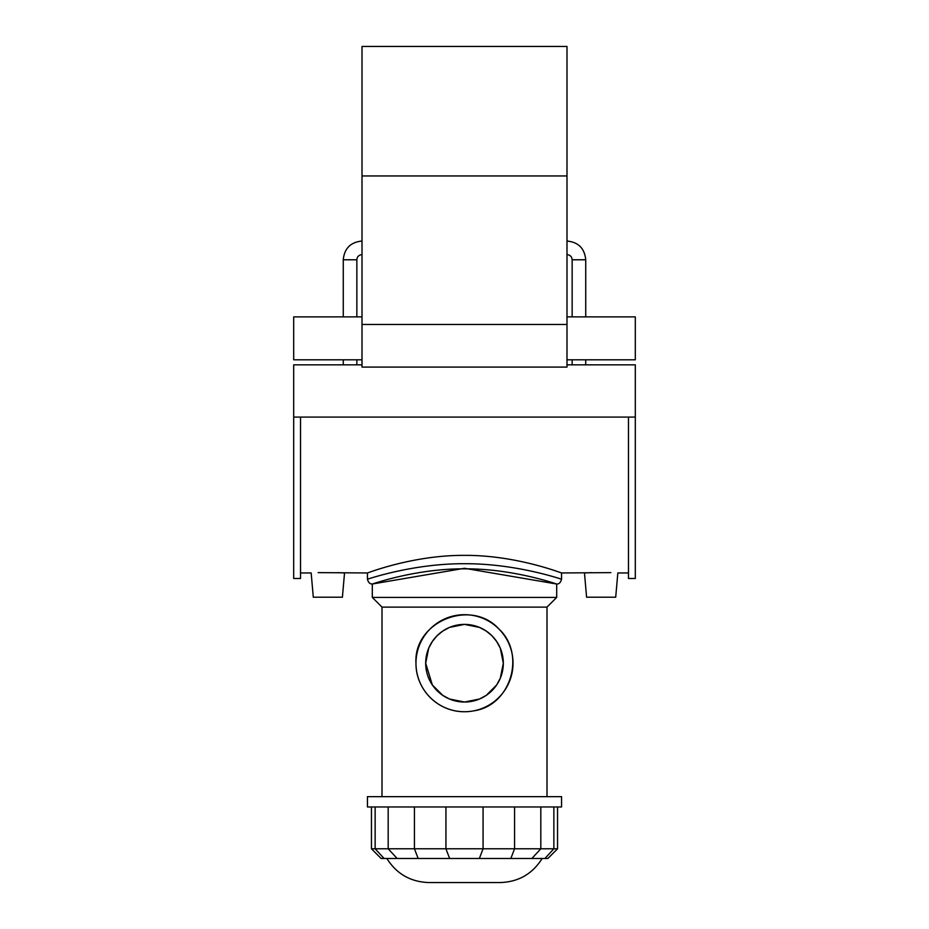 <?xml version="1.0" encoding="UTF-8"?>
<svg xmlns="http://www.w3.org/2000/svg" width="929" height="929" viewBox="0 0 929 929"><rect width="100%" height="100%" fill="white"/><g stroke="black" fill="none" stroke-linecap="round" stroke-linejoin="round"><path stroke-width="1.39" d="M500.29 678.24L496.655 684.963L486.262 695.356L479.515 699.014L464.5 702.034L449.485 699.014L442.738 695.356L432.345 684.963L425.679 663.213L428.699 648.187M428.71 648.187L432.345 641.463L437.048 635.761L442.738 631.07L449.485 627.412L464.5 624.393L479.515 627.412L486.262 631.07L491.952 635.761L496.655 641.463L500.29 648.187M500.301 648.187L503.321 663.213L500.301 678.24M556.703 597.417L372.297 597.417L372.297 584.016C371.252 584.527 414.984 568.548 464.5 568.838C514.016 568.548 557.748 584.527 556.703 584.016L556.703 597.417L546.995 607.113L382.005 607.113L372.297 597.417M464.5 711.742A48.529 48.529 0 0 0 506.526 638.955A48.529 48.529 0 0 0 422.474 638.955A48.529 48.529 0 0 0 464.5 711.742C437.873 711.916 415.727 689.585 415.971 663.213C413.428 621.571 471.026 598.195 498.815 628.898C526.011 653.679 511.264 705.436 474.011 710.801M425.679 663.213A38.821 38.821 0 0 0 483.916 696.831A38.821 38.821 0 0 0 483.916 629.595A38.821 38.821 0 0 0 425.679 663.213M371.449 848.792L381.157 858.501L547.843 858.501L557.551 848.792L371.449 848.792L371.449 806.964M386.859 858.501C396.59 873.887 410.56 881.911 428.757 882.55L500.243 882.55C518.463 881.958 532.433 873.945 542.141 858.501M561.557 806.964L367.443 806.964L367.443 796.664L561.557 796.664L561.557 806.964M546.995 607.113L546.995 796.664M464.5 568.293L556.703 584.016C559.072 584.12 560.698 582.506 561.546 579.173C562.533 579.684 516.733 563.438 464.5 563.717C412.255 563.438 366.456 579.696 367.454 579.173C368.256 582.448 369.881 584.062 372.297 584.016L464.5 568.293M362.008 367.083L362.008 46.45L566.992 46.45L566.992 367.083L362.008 367.083M566.992 364.83L635.308 364.83L635.308 578.488L628.48 578.488L628.48 417.086M362.008 364.83L293.692 364.83L293.692 578.488L300.52 578.488L300.52 417.086M362.008 359.802L293.692 359.802L293.692 316.87L362.008 316.87M566.992 316.87L635.308 316.87L635.308 359.802L566.992 359.802M318.148 572.624L367.443 572.961C366.398 573.565 412.325 555.066 464.5 555.368C516.675 555.066 562.602 573.565 561.557 572.961L610.852 572.624M300.52 572.961L311.169 572.961L313.294 597.219L342.406 597.219L344.531 572.961L337.552 572.624M591.448 572.624L584.469 572.961L586.594 597.219L615.706 597.219L617.831 572.961L628.48 572.961M384.107 858.501L375.142 848.792L375.142 806.964M397.147 858.501L388.183 848.792L388.183 806.964M418.155 858.501L414.439 848.792L414.439 806.964M449.648 858.501L445.932 848.792L445.932 806.964M479.352 858.501L483.068 848.792L483.068 806.964M510.845 858.501L514.561 848.792L514.561 806.964M531.852 858.501L540.817 848.792L540.817 806.964M544.893 858.501L553.858 848.792L553.858 806.964M362.008 254.627C358.873 254.929 357.154 256.648 356.852 259.783L343.265 259.783L343.265 316.87M566.992 254.627C570.127 254.929 571.846 256.648 572.148 259.783L585.734 259.783L585.734 316.87M362.008 324.488L566.992 324.488M362.008 175.953L566.992 175.953M557.551 848.792L557.551 806.964M382.005 607.113L382.005 796.664M343.265 359.802L343.265 364.83M356.852 259.783L356.852 316.87M356.852 359.802L356.852 364.83M572.148 259.783L572.148 316.87M572.148 359.802L572.148 364.83M585.734 359.802L585.734 364.83M585.734 259.783C584.631 248.403 578.372 242.155 566.992 241.041M362.008 241.041C350.628 242.144 344.38 248.403 343.265 259.783M293.692 417.086L635.308 417.086M561.557 579.173L561.557 572.961M367.443 579.173L367.443 572.961"/></g></svg>
